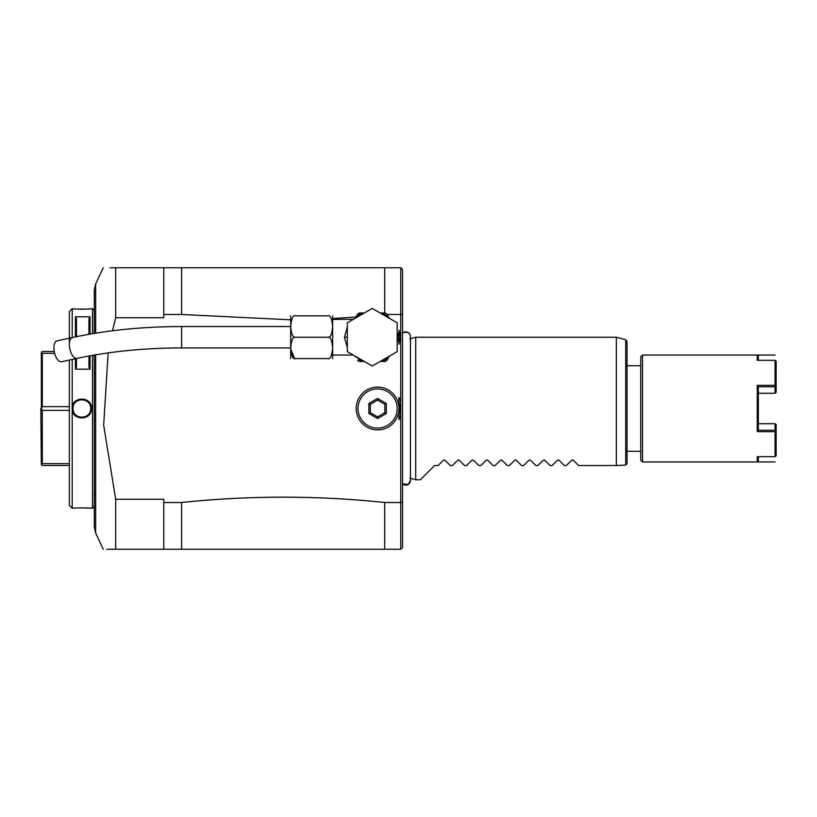 <?xml version="1.0" encoding="UTF-8"?>
<svg xmlns="http://www.w3.org/2000/svg" width="817" height="817" viewBox="0 0 817 817"><rect width="100%" height="100%" fill="white"/><g stroke="black" fill="none" stroke-linecap="round" stroke-linejoin="round"><path stroke-width="1.23" d="M327.699 315.852L295.631 315.852C289.586 315.852 289.586 315.852 295.631 315.852C293.089 314.882 291.434 318.446 290.689 326.555C291.444 334.643 293.089 338.197 295.631 337.237C293.089 336.257 291.444 339.821 290.689 347.919C291.444 356.028 293.089 359.592 295.631 358.612C289.586 358.612 289.586 358.612 295.631 358.612L327.699 358.612C330.242 359.582 331.886 356.018 332.642 347.909C331.886 339.821 330.242 336.267 327.699 337.237C330.242 338.197 331.896 334.643 332.642 326.545C331.896 318.446 330.242 314.882 327.699 315.852C333.745 315.852 333.745 315.852 327.699 315.852L295.631 315.852M327.699 337.237L295.631 337.237M332.642 358.612L332.642 315.852M327.699 358.612C333.745 358.612 333.745 358.612 327.699 358.612L295.631 358.612M352.015 320.111L352.382 319.58M347.296 347.45L344.447 337.237L347.296 327.014M333.05 355.048L352.495 355.048L352.015 354.353M372.246 308.428L397.185 322.827L397.185 351.637L372.246 366.036L347.296 351.637L347.296 322.827L372.246 308.428M389.27 318.262L386.788 313.973A27.441 27.441 0 0 0 385.113 313.003A27.441 27.441 0 0 1 386.788 313.973M388.494 316.925A26.011 26.011 0 0 0 381.702 313.003L380.16 313.003M357.284 314.668L359.368 313.003L362.779 313.003A26.011 26.011 0 0 0 359.368 314.627L356.937 317.272M381.702 313.003L385.113 313.003M364.321 313.003L362.779 313.003M359.368 313.003L357.958 313.81L359.368 314.627L360.307 313.003M357.958 313.81L356.723 315.648M354.997 318.385L356.978 315.209M357.499 357.826L359.368 359.837L357.693 360.491L359.368 361.461L357.958 360.654M354.997 356.079L355.763 357.182M362.779 361.461L360.307 361.461L359.368 359.837A26.011 26.011 0 0 0 362.779 361.461L364.321 361.461M360.307 361.461L359.368 361.461M380.16 361.461L381.702 361.461A26.011 26.011 0 0 0 388.494 357.54L389.27 356.202M388.494 357.54L386.788 360.491A27.441 27.441 0 0 1 385.113 361.461L381.702 361.461M399.666 338.197L397.961 341.159A26.011 26.011 0 0 0 397.961 333.316L399.666 336.267A27.441 27.441 0 0 1 399.666 338.197A27.441 27.441 0 0 0 399.666 336.267M385.113 361.461A27.441 27.441 0 0 0 386.788 360.491M290.29 319.794L181.599 314.494L181.599 267.751L163.788 267.751L163.788 317.742L115.677 317.742L112.562 330.752M108.15 352.903L103.677 425.228L115.677 499.258L115.677 549.249C99.143 549.249 99.143 549.249 115.677 549.249L181.599 549.249L181.599 502.506L163.788 502.506L163.788 499.258L115.677 499.258M400.749 414.985A24.05 24.05 0 0 1 398.972 419.519L398.972 414.74A22.273 22.273 0 0 0 398.972 402.26L398.972 397.481A24.05 24.05 0 0 1 400.749 402.015L400.749 502.506L384.715 502.506C317.006 495.388 249.308 495.388 181.599 502.506M398.972 397.481L398.972 419.519M387.095 314.494L400.749 314.494L400.749 402.015M357.213 316.955L333.05 318.507M163.788 314.494L181.599 314.494M398.972 335.062L398.972 330.272A27.615 27.615 0 0 1 398.972 344.192L398.972 339.402M110.142 267.751L163.788 267.751L115.677 267.751L115.677 317.742L115.677 290.076M92.515 333.673L92.515 308.724L94.302 310.511L94.302 333.377L94.302 290.035L95.64 284.01L103.218 267.751L95.64 284.01L95.64 333.162M106.761 549.249L114.635 549.249M92.515 355.364L92.515 508.276L94.302 506.489L94.302 355.058L94.302 526.965L95.64 532.99L103.218 549.249M69.353 505.427L69.353 360.052L69.353 505.427L72.202 508.276L72.213 359.439M72.213 337.564L72.213 308.724L72.836 308.785M92.515 308.724L91.453 308.724C92.004 309.235 71.651 309.235 72.202 308.724L69.353 311.573L69.353 337.043M92.515 508.276L90.564 508.194M72.202 508.276C71.661 507.765 92.004 507.765 91.453 508.276M91.453 408.5C91.994 421.01 71.661 421.01 72.213 408.5C71.661 395.979 92.004 395.99 91.453 408.5L90.738 408.5C91.3 419.989 72.366 419.989 72.917 408.5C72.366 397.011 91.29 397.011 90.738 408.5A8.905 8.905 0 0 0 89.717 404.364M90.023 355.814L90.023 369.172L75.419 369.172L75.419 358.745M75.419 336.88L75.419 316.802L90.023 316.802L90.023 334.102M73.111 308.806L74.582 308.928M76.778 309.071L78.595 309.143M80.505 309.183L84.519 309.163M87.256 309.051L89.043 308.928M90.084 508.154L80.423 507.817M76.696 507.939L74.592 508.072M69.353 341.823L69.353 311.573M69.353 479.957L69.353 360.052M41.35 352.413L41.35 408.5L42.28 406.652L42.28 353.342L41.35 352.413L42.28 351.484L54.259 351.484M54.668 353.342L42.28 353.342M69.353 406.652L42.28 406.652M69.353 410.348L42.28 410.348L41.35 408.5M69.353 465.516L42.28 465.516L41.35 464.587L42.28 463.658L42.28 410.348M41.35 464.587L40.85 408.5M69.353 463.658L42.28 463.658M72.938 407.969A8.905 8.905 0 0 1 73.591 405.099M74.817 403.016A8.905 8.905 0 0 1 88.849 403.006M72.213 408.5L72.917 408.5A8.905 8.905 0 0 0 73.939 412.636M74.817 413.994A8.905 8.905 0 0 0 88.849 413.984M90.064 411.901A8.905 8.905 0 0 0 90.718 409.031M90.023 369.172L88.951 367.068L88.951 356.008L88.951 367.058M90.023 316.802L88.951 318.916L88.951 334.286L88.951 319.365M76.481 358.51L76.481 367.058L75.419 369.172M75.409 316.802L76.481 318.916L76.481 336.665M115.677 267.751L114.635 267.751M113.645 267.751L112.695 267.751M111.806 267.751L110.949 267.751M384.715 502.506L384.715 549.249L400.749 549.249L400.749 502.506L402.536 501.965L402.536 547.472L400.749 549.249L181.599 549.249M163.788 549.249L163.788 502.506M402.536 501.965L402.536 269.528L400.749 267.751L402.536 269.528M402.536 349.237L402.536 309.745M401.545 548.462L402.158 547.839M402.536 315.035L400.749 314.494L400.749 267.751L384.715 267.751L384.715 313.003M398.972 414.74L398.972 402.26M181.599 267.751L384.715 267.751M410.44 336.543A4.667 4.667 -0 0 0 402.536 333.183L403.894 332.264L408.143 332.519L409.96 334.47L410.44 336.543L410.44 480.457A4.667 4.667 -0 0 1 402.536 483.817L408.214 484.44L410.44 480.457M409.858 338.8L415.72 337.237L415.72 479.763L409.858 478.2M616.335 337.237L616.335 465.516L625.699 465.057L625.699 339.739L616.335 337.237L415.72 337.237M625.699 465.057L627.027 463.729L627.027 341.465L625.699 339.739M573.034 460.032L571.747 460.206L573.258 460.206L578.569 465.516L616.335 465.516M571.747 460.206L573.258 460.206L571.747 460.206L566.436 465.516L564.312 465.516L558.777 460.032M557.49 460.206L559.002 460.206L557.49 460.206L559.002 460.206L557.49 460.206L552.19 465.516L550.055 465.516L544.531 460.032M543.244 460.206L544.755 460.206L543.244 460.206L544.755 460.206L543.244 460.206L537.933 465.516L535.809 465.516L530.274 460.032M528.987 460.206L530.499 460.206L528.987 460.206L530.499 460.206L528.987 460.206L523.677 465.516L521.552 465.516L516.017 460.032M514.73 460.206L516.242 460.206L514.73 460.206L516.242 460.206L514.73 460.206L509.43 465.516L507.296 465.516L501.761 460.032M500.484 460.206L501.995 460.206L500.484 460.206L501.995 460.206L500.484 460.206L495.173 465.516L493.049 465.516L487.514 460.032M486.227 460.206L487.739 460.206L486.227 460.206L487.739 460.206L486.227 460.206L480.917 465.516L478.793 465.516L473.257 460.032M471.971 460.206L473.482 460.206L471.971 460.206L473.482 460.206L471.971 460.206L466.67 465.516L464.536 465.516L459.001 460.032M457.724 460.206L459.236 460.206L457.724 460.206L459.236 460.206L457.724 460.206L452.414 465.516L450.29 465.516L444.754 460.032M443.468 460.206L444.979 460.206L443.468 460.206L444.979 460.206L443.468 460.206L438.157 465.516L434.603 465.516L420.346 479.763L415.72 479.763M627.027 451.26L640.742 451.26M640.742 365.74L627.027 365.74M775.078 461.952L642.519 461.952L642.519 355.048L757.267 355.048L757.267 360.328L775.078 360.328L775.078 385.348L757.267 385.348L757.267 431.652L775.078 431.652L775.078 456.672L757.267 456.672L757.267 461.952L642.519 461.952L640.742 460.165L640.742 356.835L642.519 355.048L775.078 355.048M757.267 355.048L758.329 356.12L758.329 360.328M758.329 456.672L758.329 460.88L757.267 461.952M775.078 456.672L775.629 456.417M757.267 431.652L758.339 430.222L775.078 430.222L775.078 423.717L776.15 424.687L776.15 431.192L775.078 431.652M776.15 431.192L776.15 455.712M775.078 430.222L775.629 430.937M775.078 423.717L758.329 423.717L758.339 430.222L758.329 386.778L757.267 385.348M775.078 385.348L775.629 386.063L775.078 386.778L758.339 386.778M775.629 360.583L775.078 360.328M776.15 361.288L776.15 392.313L775.078 393.283L775.078 386.778M775.629 386.063L776.15 385.808M758.329 393.283L775.078 393.283M398.972 330.272L398.972 334.694M356.212 408.5A21.385 21.385 0 0 1 377.587 387.115A21.385 21.385 0 0 1 398.972 408.5A21.385 21.385 0 0 1 377.587 429.885A21.385 21.385 0 0 1 356.212 408.5M397.185 408.5A19.598 19.598 0 0 1 377.587 428.098A19.598 19.598 0 0 1 357.989 408.5A19.598 19.598 0 0 1 377.587 388.902A19.598 19.598 0 0 1 397.185 408.5M386.288 413.525L386.288 403.475L377.587 398.451L368.886 403.475L368.886 413.525L377.587 418.549L386.288 413.525L384.838 412.687L384.838 404.313L377.587 400.126L370.336 404.313L370.336 412.687L377.587 416.874L384.838 412.687M386.288 403.475L384.838 404.313M377.587 418.549L377.587 416.874M368.886 413.525L370.336 412.687M368.886 403.475L370.336 404.313M377.587 398.451L377.587 400.126M294.59 358.438L290.699 348.982M290.689 358.612L290.689 315.852M53.922 347.828A10.692 4.953 -102.2 0 1 57.016 340.852L72.437 337.513A10.692 4.953 -102.2 0 0 69.353 344.498A10.692 4.953 -102.2 0 0 76.961 358.408L61.53 361.747A10.692 4.953 -102.2 0 1 53.922 347.828M347.296 337.237L344.447 337.237M95.64 354.833L95.64 532.99M94.302 492.273A14.257 10.08 180 0 0 95.129 495.664M290.29 347.919L181.599 347.919L181.599 326.545C142.74 326.606 106.353 330.262 72.437 337.513M333.05 319.416L353.434 319.294M355.221 356.202L355.548 356.784M352.495 355.048L353.434 355.181M290.29 326.545L181.599 326.545M181.599 347.919C144.17 347.991 109.284 351.494 76.961 358.408"/></g></svg>
